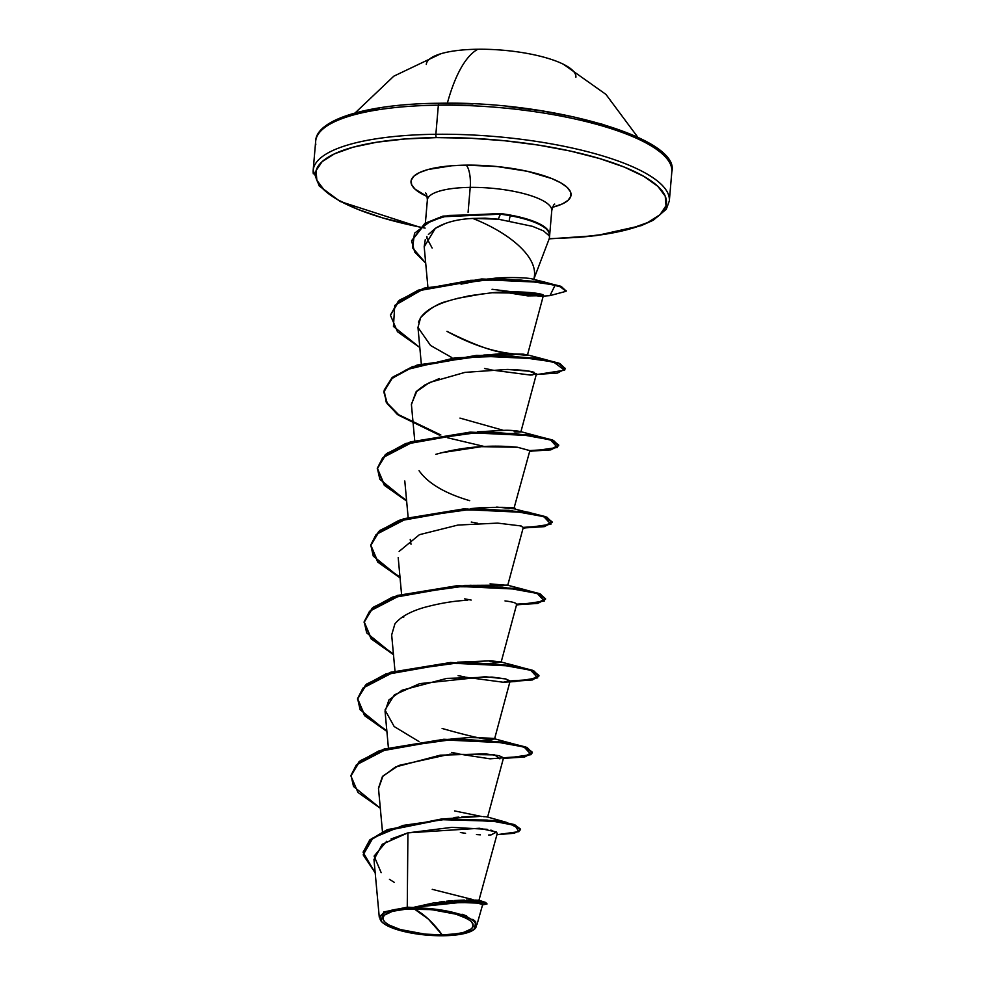 <?xml version="1.0" encoding="UTF-8"?>
<svg xmlns="http://www.w3.org/2000/svg" width="985" height="985" viewBox="0 0 985 985"><rect width="100%" height="100%" fill="white"/><g stroke="black" fill="none" stroke-linecap="round" stroke-linejoin="round"><path stroke-width="1.48" d="M575.893 77.236A75.069 20.685 -175.1 0 0 477.836 49.25A75.069 20.685 -175.1 0 0 440.861 53.744L393.778 76.19L355.129 112.93M447.338 103.228A168.016 53.83 -90.7 0 1 477.836 49.25A168.016 53.83 89.3 0 0 447.338 103.228M315.816 144.758A178.741 49.262 4.9 0 1 438.362 105.173A2.684 0.862 -90.7 0 1 439.15 103.265A2.684 0.862 -90.7 0 1 439.409 103.376A2.684 0.862 89.3 0 0 439.15 103.265A2.684 0.862 89.3 0 0 438.362 105.173A178.741 49.262 -175.1 0 0 315.668 141.274C315.877 119.665 367.54 103.708 439.162 103.265C551.12 100.655 680.943 138.306 671.832 171.809A178.741 49.262 -175.1 0 0 438.362 105.173L435.863 134.28A178.741 49.262 -175.1 0 0 313.316 173.852M442.191 934.888A45.359 12.497 4.9 0 1 385.172 922.354A45.359 12.497 4.9 0 1 414.082 908.823A357.469 114.531 -90.7 0 1 428.377 919.091A357.469 114.531 -90.7 0 1 442.191 934.888L428.377 919.091L414.082 908.823C441.009 909.29 460.02 913.477 471.101 921.357C477.085 929.298 467.456 933.817 442.191 934.888L457.557 933.706L463.689 932.413L471.667 928.683L473.206 926.38L473.009 923.905L471.101 921.357L467.53 918.82L456.043 914.203L431.59 909.623L405.968 909.167L392.584 911.297L384.606 915.028L383.067 917.33L383.263 919.805L385.172 922.354L388.743 924.89L400.23 929.508L424.683 934.088L442.191 934.888M487.107 829.308L451.783 827.363L407.925 832.854L407.261 907.185L413.047 907.419L407.261 907.185L383.744 911.95L381.023 921.012L381.663 921.701A48.351 13.322 4.9 0 1 413.158 907.961L413.158 907.961A48.351 13.322 4.9 0 1 462.174 915.09A48.351 13.322 4.9 0 1 473.957 929.618A48.351 13.322 4.9 0 1 443.115 935.75A48.351 13.322 4.9 0 1 381.663 921.701M425.114 228.101A176.056 48.524 4.9 0 1 315.68 172.646A176.056 48.524 4.9 0 1 436.478 137.617A2.684 0.862 -90.7 0 1 435.863 134.28L438.362 105.173A178.741 49.262 4.9 0 1 671.684 168.312M551.711 209.436A62.424 17.201 -175.1 0 0 470.214 187.384A17.878 5.725 89.3 0 0 466.151 165.135A80.302 22.126 4.9 0 1 557.227 180.969A80.302 22.126 4.9 0 1 552.573 207.269L562.41 203.895L568.099 200.287L570.82 196.224L570.487 191.841L567.089 187.322L560.773 182.841L551.785 178.556L527.221 171.267L497.154 166.551L466.151 165.135A17.878 5.725 -90.7 0 1 470.214 187.384A62.424 17.201 -175.1 0 0 427.367 199.992C426.985 195.559 426.382 193.232 425.557 193.011M493.756 278.373L490.862 278.644L493.756 278.373C502.362 277.068 531.592 277.277 533.673 279.592C540.334 258.304 509.836 232.928 472.738 218.436L485.149 218.165L498.361 219.199L532.503 226.341L498.361 219.199L472.738 218.436C509.836 232.928 540.334 258.304 533.673 279.592L549.162 238.862A62.424 17.201 -175.1 0 0 549.113 235.267A62.424 17.201 4.9 0 1 549.458 237.557L551.76 210.655A62.424 17.201 -175.1 0 0 470.214 187.384L468.084 212.341L470.214 187.384A62.424 17.201 -175.1 0 0 427.416 201.211M532.503 226.341L543.572 230.933L549.014 235.649A60.085 16.56 -175.1 0 0 500.38 214.176L500.429 213.536L442.991 216.121L425.052 223.299L411.631 240.672L424.831 223.423L442.77 216.183L500.429 213.536L498.361 219.199L500.38 214.176L448.754 215.419L431.196 220.763L414.488 233.236L412.616 247.9L425.705 263.13L414.722 252.049L411.595 240.993L424.991 223.94L442.93 216.762L500.38 214.176A60.085 16.56 4.9 0 1 549.187 234.762A60.085 16.56 4.9 0 1 549.014 235.649L548.473 234.787M315.668 141.274L313.168 170.368A178.741 49.262 4.9 0 1 435.863 134.28A178.741 49.262 4.9 0 1 669.332 200.903L671.832 171.809M439.101 902.112L444.395 901.447M446.427 901.226L452.164 900.696M453.925 900.573L464.329 900.056M466.311 900.007L473.539 900.031M474.795 900.068L478.513 900.278M478.956 900.315L497.339 833.175L490.887 830.072M453.974 817.525L458.862 817.107M461.854 816.897L472.074 816.466M474.265 816.442L477.466 816.442M479.239 816.466L442.499 818.941M483.044 816.602L484.854 816.713M485.827 816.787L486.799 816.885L485.827 816.787M487.255 816.947L506.13 822.241L445.922 818.732L387.881 829.518L369.941 839.799L363.194 852.16L369.72 840.008L386.526 830.059L441.292 819.028L497.228 820.64L514.613 824.63L520.572 829.148L506.13 822.241M450.97 738.984L469.279 737.58C492.845 738.085 500.565 738.627 492.451 739.218C489.126 740.597 472.344 737.014 442.117 728.469M463.455 676.929L503.138 682.223L510.131 680.992L494.556 738.984L492.451 739.218L494.101 738.701L527.197 747.578L532.269 752.688L523.958 756.505L503.557 757.736L524.623 756.369L532.368 752.245L525.99 747.073L506.955 742.259L443.779 739.267L379.373 750.656L358.983 761.774L350.98 775.7L360.214 760.752L384.298 748.957L457.594 738.849L509.43 742.69M457.631 662.191L490.715 660.837C504.788 662.302 504.529 662.573 489.927 661.637C504.529 662.573 504.788 662.302 490.715 660.837L457.594 662.191M403.678 617.336L403.641 616.241M464.144 585.398L507.718 585.398L490.062 583.871M470.744 508.617L481.714 507.595C508.063 507.238 518.775 507.632 513.875 508.777L496.723 507.09M529.881 450.625L517.605 447.276L529.868 450.65L513.875 508.777L546.946 517.211L552.031 522.321L543.708 526.138L523.306 527.369L544.373 526.002L552.117 521.878L545.739 516.706L526.704 511.892L463.529 508.9L399.122 520.289L378.733 531.408L370.754 545.013L377.748 561.413L399.996 577.173M477.417 431.824L505.096 430.31C513.481 429.965 530.201 432.686 514.17 431.787L520.437 431.553L553.496 440.418L558.606 445.515L550.295 449.345L529.893 450.588L550.96 449.209L558.704 445.085L552.314 439.913L533.279 435.099L470.116 432.107L405.734 443.496L385.332 454.602L377.341 468.207L384.322 484.62L406.583 500.392M536.456 373.844L529.154 371.197L507.189 369.437C520.548 369.843 529.499 370.803 534.055 372.305L532.799 374.916L530.275 375.051L489.767 369.769L530.275 375.051L536.456 373.844L520.893 431.824L514.17 431.787M503.249 430.297L459.958 418.096M483.869 355.031L523.084 354.12L527.467 355.031L543.338 295.672C545.727 293.333 517.334 290.279 492.143 292.742L490.838 292.853M509.848 353.517L507.928 353.172C494.741 352.359 474.425 345.082 446.981 331.354C468.478 343.137 488.794 350.414 507.928 353.172C526.803 355.634 531.851 355.942 523.084 354.12L500.294 353.713L477.196 355.942M497.622 278.558L544.964 282.19L561.339 286.549L566.104 290.969L560.243 286.106L542.39 281.747L481.739 278.964L418.329 290.132L398.334 301.176L390.479 314.966L399.812 299.945L424.141 288.125L497.622 278.558L487.44 279.026L461.042 284.148M445.552 223.386L435.345 228.36C444.789 222.475 457.249 219.162 472.738 218.436L468.823 218.682M424.203 246.779L435.345 228.36L428.401 234.479M425.298 239.515L424.19 246.669L427.884 286.98M503.421 292.052L527.8 295.894L543.338 295.672M485.063 293.444L457.606 298.332M418.502 322.12L420.657 317.601C425.495 310.817 434.656 305.276 448.15 301.016L453.211 299.514L448.15 301.016C438.719 302.986 429.546 308.514 420.657 317.601L417.972 327.426L430.568 345.489L451.869 357.58M439.359 378.523L424.855 384.975L416.987 390.897L411.385 404.207L414.722 440.554M441.009 452.829L481.48 446.661L517.605 447.276C508.925 446.427 475.693 443.102 435.789 454.344M507.718 585.398L523.294 527.418L519.858 525.584M398.199 557.535L401.548 594.14M510.131 680.992L505.674 678.911L492.007 677.089L446.808 678.382L402.077 690.202L388.927 699.966L385.061 711.367L388.385 747.713M456.831 753.71L490.025 758.819L503.544 757.785L499.087 755.704L485.42 753.882L440.233 755.175L395.49 766.995L382.34 776.746L378.474 788.16L382.475 831.82M407.261 907.185L407.925 832.854L382.279 844.256L373.968 859.573L379.274 917.195M476.974 924.62L482.662 904.562L477.294 903.023L461.866 902.149L413.343 907.444L462.531 900.586L480.495 901.447L487.046 903.971L480.951 902.162L464.231 901.213L417.16 906.976L470.953 901.349L485.617 903.085L482.564 904.944M462.051 914.215L466.742 916.025M472.825 919.325L475.152 921.283M433.203 902.999L476.703 900.155M473.022 899.637L432.23 889.332M481.8 816.54L454.565 810.914M486.836 903.639L485.593 902.432L433.326 902.986L413.503 907.382L428.98 904.722M496.92 834.701L514.293 833.248L520.511 829.789L514.564 825.27L497.166 821.281L441.243 819.668L386.465 830.7L369.658 840.648L363.157 852.481L375.187 872.87L363.157 854.869L372.97 837.927L403.136 825.393L445.442 819.397L487.107 820.062L514.823 825.381L518.935 831.648L496.92 834.701M482.576 904.907L487.046 903.971M488.634 835.021L491.047 834.911L496.551 832.029L479.436 828.274L407.925 832.854L390.996 838.986M386.686 841.288L374.103 856.1L381.158 872.648M389.444 879.334L394.222 882.326M482.428 904.218L480.126 903.504M477.848 903.11L453.876 902.285M447.375 902.629L436.207 903.701M460.389 832.522L465.56 833.31M476.469 834.554L480.36 834.837M432.144 248.035L427.121 238.69L426.887 236.511M509.183 220.837A17.878 5.725 -90.7 0 1 510.279 215.727M427.145 196.52A80.302 22.126 4.9 0 1 466.151 165.135L451.783 165.751L428.081 169.506L419.659 172.51L413.971 176.118L411.238 180.193L411.582 184.564L414.968 189.083L427.145 196.52M419.733 227.042L382.685 217.919L357.838 209.349L338.114 199.967L324.274 190.142L316.838 180.23L316.087 170.627L322.07 161.712L334.531 153.795L353.024 147.221L376.812 142.209L404.983 138.971L436.478 137.617L470.054 138.208L504.443 140.732L538.315 145.066L570.377 151.062L599.372 158.487L624.219 167.056L643.944 176.438L657.795 186.276L665.232 196.175L665.983 205.779L659.999 214.705L647.527 222.61L629.046 229.197L605.258 234.208L577.075 237.447L549.199 238.739M669.184 197.419A178.741 49.262 -175.1 0 0 435.863 134.28A2.684 0.862 89.3 0 0 436.478 137.617A176.056 48.524 4.9 0 1 652.07 181.622A176.056 48.524 4.9 0 1 575.228 237.582M505.182 430.31L477.343 431.824M419.044 470.695C428.032 483.389 444.912 493.374 469.71 500.675M496.711 507.09L513.875 508.777C515.635 507.41 504.911 507.016 481.714 507.595L481.64 507.595M467.456 509.023L464.034 509.516M410.228 539.448L411.016 544.237M364.142 622.101L373.389 607.166L397.472 595.383L470.744 585.275L522.579 589.104L507.275 585.127L464.169 585.398M470.744 585.275L457.446 586.309M492.746 661.982L500.688 661.92L490.715 660.837M357.567 698.894L366.814 683.947L390.897 672.164L464.169 662.055L515.931 665.885L533.747 670.785L538.857 675.882L530.546 679.712L510.144 680.943L531.211 679.576L538.955 675.451L532.565 670.28L513.53 665.466L450.367 662.474L385.985 673.863L365.583 684.969L357.592 698.574L364.573 714.987L386.834 730.747M522.579 589.104L540.359 594.004L545.444 599.102L537.12 602.918L516.719 604.162L537.785 602.795L545.53 598.671L539.164 593.499L520.129 588.673L456.978 585.693L392.572 597.07L372.17 608.176L364.167 621.781L371.148 638.194L393.409 653.966M370.729 545.333L379.964 530.386L404.047 518.59L477.343 508.482L529.167 512.323M377.317 468.528L386.563 453.58L410.646 441.797L483.918 431.689L535.68 435.518M383.891 391.747L393.138 376.799L417.221 365.016L490.493 354.908L542.329 358.737L559.96 363.576L565.23 368.624L558.914 363.133L539.879 358.306L476.715 355.326L412.309 366.703L391.907 377.809L383.916 391.427L387.204 403.074L398.654 414.71L440.874 434.988M543.215 295.069L509.27 291.892L543.215 295.069M503.323 758.598L531.149 754.633L524.094 747.024L489.089 740.658L437.956 740.252L388.065 748.428L356.348 764.889L351.017 775.318L353.517 786.461L380.308 808.242L357.974 792.457L350.943 776.02L358.934 762.415L379.323 751.296L443.73 739.907L506.906 742.899L525.941 747.713L532.319 752.885L524.537 757.022L503.384 758.376M458 753.648L451.475 752.429M503.138 682.223L514.663 681.608L537.736 677.84L530.669 670.219L495.64 663.865L444.506 663.471L394.628 671.647L362.936 688.109L357.604 698.537L360.104 709.68L386.896 731.449L364.548 715.664L357.53 699.215L365.534 685.609L385.923 674.503L450.317 663.114L513.468 666.106L532.503 670.92L538.894 676.092L532.417 679.946L509.971 681.583M464.6 676.867L458.136 675.648M516.497 605.024L544.311 601.059L537.281 593.45L502.288 587.085L451.142 586.678L401.24 594.854L369.523 611.303L364.191 621.744L366.679 632.887L393.483 654.668L371.123 638.871L364.118 622.421L372.108 608.816L392.51 597.71L456.917 586.334L520.08 589.313L539.103 594.14L545.481 599.311L537.699 603.436L516.546 604.802M471.175 600.074L464.649 598.843M523.072 528.231L550.898 524.266L543.843 516.645L508.826 510.292L457.693 509.885L407.802 518.073L376.098 534.523L370.766 544.951L373.266 556.094L400.058 577.875L377.723 562.09L370.692 545.653L378.683 532.048L399.073 520.93L463.479 509.54L526.655 512.532L545.69 517.347L552.068 522.518L544.286 526.655L523.134 528.009M477.737 523.281L471.249 522.062M529.659 451.45L557.485 447.473L550.418 439.864L515.401 433.511L464.267 433.104L414.377 441.28L382.685 457.742L377.353 468.171L379.853 479.313L406.645 501.082L384.298 485.297L377.28 468.848L385.283 455.242L405.672 444.137L470.067 432.747L533.23 435.739L552.253 440.554L558.643 445.725L550.874 449.862L529.721 451.216M484.349 446.5L447.646 437.783M536.246 374.657L564.614 370.212L553.435 361.938L511.535 355.979L455.193 357.789L406.399 369.707L391.107 379.114L384.15 390.146L386.182 402.077L396.967 414.094L439.532 435.198L398.223 415.067L387.056 403.567L383.854 392.067L391.858 378.449L412.259 367.343L476.666 355.967L539.829 358.946L558.852 363.773L565.23 368.944L557.448 373.069L536.296 374.435M490.912 369.707L484.521 368.501M419.807 347.508L397.472 331.723L390.442 315.286L398.272 301.816L418.268 290.772L481.69 279.605L542.329 282.387L560.182 286.746L566.116 291.289L549.938 295.635L555.171 285.108L519.932 279.912L470.695 280.319L423.488 288.95L394.739 305.436L393.446 326.454L419.807 347.508M505.834 291.966L543.301 295.709L492.057 289.282M378.511 788.554L382.993 775.971L398.666 765.493L449.997 754.178L494.667 754.879L499.887 758.869M418.945 741.52L394.172 726.536L385 710L394.394 694.856L419.672 683.639L485.211 676.72L505.859 678.961L509.122 681.632M391.673 634.894L394.887 623.961C400.169 617.238 409.674 611.808 423.427 607.671C439.532 603.288 454.282 600.825 467.678 600.271M504.997 600.924C513.16 601.909 516.953 603.128 516.362 604.581M399.122 551.403L419.425 534.683L457.914 525.067L497.634 523.109L521.139 525.965M411.422 404.638L415.929 392.005L429.497 382.512L464.969 372.379L507.189 369.437M453.211 299.514L469.414 295.746L492.143 292.742L536.899 293.345L540.925 296.276L503.433 292.052M549.187 234.762L549.236 234.122A60.085 16.56 -175.1 0 0 500.429 213.536A60.085 16.56 4.9 0 1 549.199 234.442M473.957 929.618L475.853 922.108L463.923 914.88L416.52 907.247M413.158 907.961L441.12 910.005L457.89 913.698L470.128 918.623L473.933 921.32L475.977 924.041L476.186 926.688L474.536 929.138L466.04 933.115L451.77 935.381L424.449 934.9L398.383 930.012L386.145 925.087L382.34 922.391L380.296 919.67L380.087 917.035L381.737 914.585L385.16 912.405L390.232 910.596L404.503 908.33L413.158 907.961M660.726 152.035L646.886 142.197M627.162 132.827L602.315 124.258L573.307 116.833L541.258 110.825L507.373 106.491M472.997 103.979L439.409 103.376M379.742 107.968L355.954 112.98L337.473 119.567M637.763 137.161L605.935 94.388L563.358 64.234A75.069 20.685 -175.1 0 0 477.836 49.25A75.069 20.685 -175.1 0 0 426.296 64.407M313.168 170.368L319.238 185.993L340.244 201.519L419.61 227.141M554.727 204.08C553.878 204.178 552.88 206.37 551.76 210.655M425.385 223.09L427.367 199.992M487.624 817.045L503.544 757.785M394.973 670.92L391.636 634.574M501.143 662.179L516.706 604.199M408.135 517.347L404.798 481M421.297 363.773L417.972 327.426M479.289 900.364L485.593 902.432M363.219 851.84L363.157 852.481M520.572 829.148L520.511 829.789M426.739 236.732L427.121 238.69M549.162 238.862L596.171 235.661L641.247 225.627L653.215 220.271L666.316 209.202L669.332 200.903M532.75 279.112L544.964 282.19M527.012 354.76L542.329 358.737M480.618 355.45L490.493 354.908M500.688 661.92L515.931 665.885M447.707 739.39L457.594 738.849M350.943 776.02L351.005 775.38M532.319 752.885L532.368 752.245M357.53 699.215L357.592 698.574M538.894 676.092L538.955 675.451M364.118 622.421L364.167 621.781M545.481 599.311L545.53 598.671M370.692 545.653L370.754 545.013M552.068 522.518L552.117 521.878M377.28 468.848L377.341 468.207M558.643 445.725L558.704 445.085M383.854 392.067L383.916 391.427M565.23 368.944L565.279 368.304M390.442 315.286L390.503 314.646M566.116 291.289L566.166 290.649M411.595 240.993L411.656 240.352M540.925 296.276L549.962 295.623"/></g></svg>
